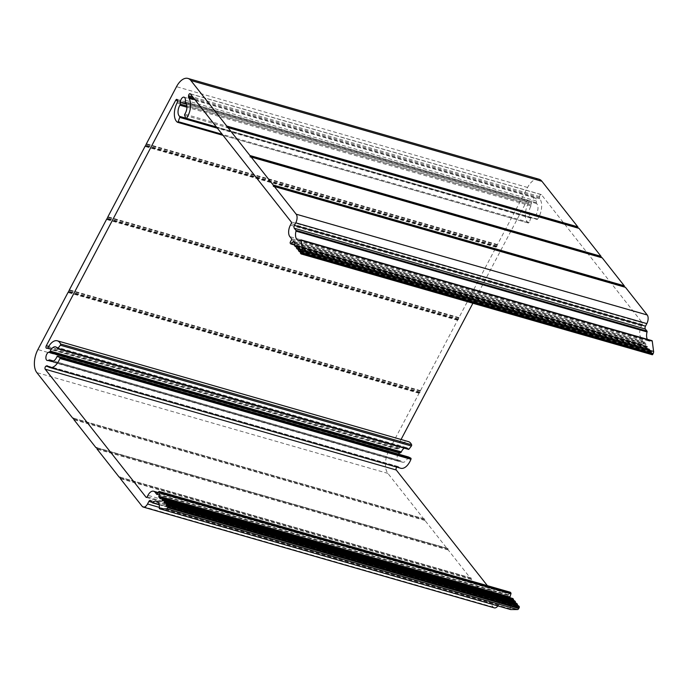 <?xml version="1.0" encoding="UTF-8"?>
<svg xmlns="http://www.w3.org/2000/svg" width="688" height="688" viewBox="0 0 688 688"><rect width="100%" height="100%" fill="white"/><g stroke="black" fill="none" stroke-linecap="round" stroke-linejoin="round"><path stroke-width="0.52" stroke-dasharray="3.44 2.58" d="M647.322 339.313A8.669 4.661 -74 0 0 649.266 341.119A8.669 4.661 -74 0 0 651.742 340.698L300.69 239.906M301 253.846L652.061 354.63L651.553 353.993A0.869 0.464 106 0 1 651.459 353.262L651.579 351.628L650.693 352.29A0.869 0.464 106 0 1 650.212 352.29L649.567 351.465A0.869 0.464 106 0 1 649.472 350.734L649.592 349.108L648.707 349.762A0.869 0.464 106 0 1 648.225 349.762L647.571 348.945A0.869 0.464 106 0 1 647.477 348.214L647.597 346.58L646.711 347.242A0.869 0.464 106 0 1 646.23 347.242L645.774 346.657A0.869 0.464 106 0 1 645.679 345.926L645.972 344.464A0.869 0.464 -74 0 0 645.877 343.742L644.742 342.297A0.869 0.464 -74 0 0 644.157 342.4L642.377 344.55A0.869 0.464 106 0 1 641.792 344.654L641.311 344.034A0.869 0.464 106 0 1 641.362 342.891L642.515 340.698A0.869 0.464 -74 0 0 642.575 339.545L640.915 337.438A8.669 4.661 106 0 1 641.448 325.923L642.214 324.469A1.299 0.697 -74 0 0 642.3 322.741L541.422 194.678A1.737 0.929 -74 0 0 541.129 194.48A1.737 0.929 -74 0 0 539.633 196.579L539.581 197.74A1.737 0.929 -74 0 0 539.813 198.737A13.872 7.465 106 0 1 537.552 219.154A0.869 0.464 106 0 1 536.846 219.197L535.677 216.058A0.869 0.464 106 0 1 535.875 214.923A7.585 4.085 -74 0 0 536.606 203.553A1.299 0.697 106 0 1 536.373 202.728L536.451 201.042A4.334 2.331 -74 0 0 535.109 197.972A4.334 2.331 -74 0 0 531.385 203.227L531.308 204.921A1.299 0.697 106 0 1 530.981 205.979A7.585 4.085 -74 0 0 530.672 217.167A0.869 0.464 106 0 1 530.766 218.173L529.261 222.465A0.869 0.464 106 0 1 528.522 223.05A13.872 7.465 106 0 1 528.1 203.794A1.737 0.929 -74 0 0 528.436 202.547L528.487 201.386A1.737 0.929 -74 0 0 527.954 200.165A1.737 0.929 -74 0 0 526.81 200.982L472.888 303.253M401.061 439.494L397.346 446.529A1.737 0.929 -74 0 0 397.535 449.04A1.737 0.929 -74 0 0 397.939 448.997L398.662 448.688A1.737 0.929 -74 0 0 399.375 447.931A13.872 7.465 106 0 1 408.38 441.593M408.534 449.376A0.869 0.464 106 0 1 408.337 449.195A7.585 4.085 -74 0 0 406.642 447.63A7.585 4.085 -74 0 0 404.243 448.146M398.412 454.097A4.334 2.331 -74 0 0 396.942 458.397A4.334 2.331 -74 0 0 398.292 461.27A4.334 2.331 -74 0 0 399.298 461.175L400.347 460.728A1.299 0.697 106 0 1 400.648 460.693A1.299 0.697 106 0 1 400.915 460.917A7.585 4.085 -74 0 0 402.463 462.207A7.585 4.085 -74 0 0 407.95 457.546A0.869 0.464 106 0 1 408.526 457.004M400.726 468.253A13.872 7.465 106 0 1 398.507 466.748A1.737 0.929 -74 0 0 398.232 466.559A1.737 0.929 -74 0 0 397.827 466.602L397.105 466.911A1.737 0.929 -74 0 0 396.795 467.126M487.379 585.669L497.14 598.053A1.299 0.697 -74 0 0 497.355 598.207A1.299 0.697 -74 0 0 498.215 597.588L498.981 596.135A8.669 4.661 106 0 1 504.691 592.007A8.669 4.661 106 0 1 506.153 593.039L507.813 595.146A0.869 0.464 -74 0 0 508.527 594.836L509.679 592.643A0.869 0.464 106 0 1 510.075 592.239M509.877 597.666A0.869 0.464 -74 0 0 509.98 597.898L511.115 599.334A0.869 0.464 -74 0 0 511.597 599.334L512.457 598.603A0.869 0.464 106 0 1 512.612 598.508M513.386 600.443L513.368 601.553L514.254 600.891A0.869 0.464 106 0 1 514.409 600.796M515.372 602.963L515.355 604.073L516.249 603.419A0.869 0.464 106 0 1 516.404 603.324M517.367 605.492L517.35 606.601L518.236 605.939A0.869 0.464 106 0 1 518.391 605.844M510.548 609.525A0.869 0.464 106 0 1 510.358 608.863A8.669 4.661 -74 0 0 507.735 601.966A8.669 4.661 -74 0 0 503.891 603.471A0.869 0.464 106 0 1 503.358 603.514L501.724 601.441A2.167 1.17 -74 0 0 501.363 601.183A2.167 1.17 -74 0 0 499.935 602.206L498.585 604.769A6.502 3.5 106 0 1 497.88 605.904M494.302 607.857A6.502 3.5 106 0 1 493.21 607.083L471.409 579.416A0.869 0.464 106 0 1 471.289 579.055L471.082 577.946L470.463 578.006A0.869 0.464 106 0 1 470.214 577.894L448.189 549.944A0.869 0.464 106 0 1 448.077 549.583L447.871 548.474L447.243 548.534A0.869 0.464 106 0 1 446.994 548.422L424.978 520.463A0.869 0.464 106 0 1 424.857 520.111L424.651 519.001L424.032 519.062A0.869 0.464 106 0 1 423.782 518.95L387.894 473.396A17.338 9.331 106 0 1 388.961 450.365L419.069 393.261A0.869 0.464 106 0 1 419.336 392.925L420.299 391.102A0.869 0.464 106 0 1 420.454 390.629L457.572 320.23A0.869 0.464 106 0 1 457.838 319.894L458.801 318.071A0.869 0.464 106 0 1 458.956 317.598L496.074 247.207A0.869 0.464 106 0 1 496.34 246.872L497.304 245.048A0.869 0.464 106 0 1 497.467 244.567L527.576 187.463A17.338 9.331 106 0 1 538.988 179.224M577.98 228.003L578.737 228.244M601.2 257.475L601.957 257.716M624.412 286.948L625.177 287.188M624.42 287.016L273.996 186.414M624.601 287.257L273.549 186.465M651.553 353.993L300.493 253.201M651.459 353.262L300.398 252.47M651.699 352.05L300.647 251.258M651.416 351.68L300.639 250.974M650.693 352.29L300.544 251.765M650.212 352.29L299.16 251.498M649.567 351.465L298.506 250.681M649.472 350.734L298.411 249.95M649.713 349.521L298.652 248.729M649.42 349.16L298.644 248.445M648.707 349.762L298.549 249.237M648.225 349.762L297.164 248.979M647.571 348.945L296.519 248.153M647.477 348.214L296.425 247.422M647.718 346.993L296.666 246.201M647.434 346.632L296.657 245.917M646.711 347.242L296.562 246.708M646.23 347.242L295.178 246.45M645.774 346.657L294.713 245.865M645.679 345.926L294.619 245.134M645.972 344.464L294.911 243.681M645.877 343.742L294.817 242.95M644.742 342.297L293.681 241.514M644.157 342.4L293.957 241.858M642.377 344.55L294.705 244.73M641.792 344.654L290.74 243.862M641.311 344.034L290.25 243.251M641.362 342.891L290.31 242.099M642.515 340.698L291.463 239.906M642.575 339.545L291.514 238.753M640.915 337.438L289.854 236.646M641.448 325.923L290.388 225.139M642.214 324.469L291.162 223.677M642.3 322.741L291.239 221.949M541.422 194.678L190.361 93.895M539.633 196.579L192.821 97.008M539.581 197.74L194.007 98.522M539.813 198.737L194.962 99.734M537.552 219.154L216.402 126.945M536.846 219.197L185.786 118.405M535.677 216.058L184.625 115.266M535.875 214.923L184.814 114.139M536.606 203.553L185.545 102.77M536.373 202.728L185.313 101.944M536.451 201.042L185.39 100.25M531.385 203.227L186.465 104.198M531.308 204.921L186.878 106.029M530.981 205.979L186.93 107.199M530.672 217.167L185.683 118.121M530.766 218.173L217.391 128.209M529.261 222.465L222.198 134.306M528.522 223.05L223.007 135.33M528.1 203.794L177.04 103.002M528.436 202.547L177.375 101.755M528.487 201.386L177.427 100.603M526.81 200.982L177.427 100.68M397.346 446.529L48.728 346.434M397.939 448.997L46.879 348.205M398.662 448.688L47.601 347.896M399.375 447.931L48.323 347.148M408.337 449.195L57.285 348.403M399.298 461.175L48.237 360.392M400.347 460.728L49.287 359.936M400.915 460.917L53.397 361.148M407.95 457.546L56.898 356.754M398.507 466.748L47.446 365.956M397.827 466.602L47.498 366.016M397.105 466.911L48.289 366.764M497.14 598.053L146.57 497.407M498.215 597.588L147.155 496.805M498.981 596.135L147.929 495.343M506.153 593.039L157.982 493.081M507.813 595.146L157.079 494.448M508.527 594.836L157.466 494.044M509.679 592.643L158.627 491.851M509.98 597.898L161.396 497.82M511.115 599.334L160.381 498.637M511.597 599.334L160.536 498.551M512.457 598.603L161.405 497.82M513.248 601.131L162.729 500.494M513.532 601.501L162.48 500.709M514.254 600.891L163.202 500.099M515.235 603.66L164.716 503.023M515.527 604.021L164.466 503.238M516.249 603.419L165.189 502.627M517.23 606.188L166.711 505.551M517.514 606.549L166.462 505.757M518.236 605.939L167.175 505.155M510.358 608.863L159.298 508.079M503.891 603.471L159.143 504.493M503.358 603.514L152.306 502.73M501.724 601.441L150.663 500.649M499.935 602.206L151.979 502.309M498.585 604.769L159.349 507.374M493.21 607.083L142.149 506.299M471.409 579.416L120.357 478.624M471.289 579.055L120.237 478.263M471.22 578.178L120.159 477.386M471.031 577.946L120.073 477.18M470.463 578.006L120.168 477.438M470.214 577.894L119.153 477.102M448.189 549.944L97.137 449.152M448.077 549.583L97.017 448.791M448 548.706L96.939 447.914M447.819 548.465L96.853 447.707M447.243 548.534L96.948 447.965L447.14 548.525M446.994 548.422L95.942 447.63M424.978 520.463L73.917 419.68M424.857 520.111L73.797 419.319M424.78 519.234L73.728 418.442M424.599 518.993L73.642 418.235M424.032 519.062L73.728 418.485M423.782 518.95L72.722 418.158M387.894 473.396L36.834 372.604M388.961 450.365L37.9 349.573M419.069 393.261L68.009 292.469M419.336 392.925L68.284 292.133M419.929 392.487L68.869 291.703M420.136 392.083L69.084 291.291M420.299 391.102L69.239 290.31M420.454 390.629L69.402 289.837M457.572 320.23L106.511 219.446M457.838 319.894L106.786 219.111M458.432 319.464L107.371 218.672M458.647 319.06L107.586 218.268M458.801 318.071L107.741 217.288M458.956 317.598L107.904 216.806M496.074 247.207L145.022 146.415M496.34 246.872L145.288 146.08M496.934 246.433L145.873 145.641M497.149 246.029L146.088 145.237M497.304 245.048L146.252 144.256M497.467 244.567L146.406 143.783M527.576 187.463L176.515 86.671M577.989 228.072L227.565 127.469M578.169 228.304L227.109 127.521M601.2 257.544L250.785 156.941M601.389 257.776L250.329 156.993M273.497 186.457L624.549 287.249M298.205 240.336L649.266 341.119M300.527 250.845L651.579 351.628M300.501 251.954L650.358 352.394M298.532 248.316L649.592 349.108M298.515 249.426L648.371 349.865M296.545 245.788L647.597 346.58M296.528 246.897L646.376 347.345M293.535 241.411L644.596 342.194M294.645 245.048L641.938 344.757M190.069 93.688L541.129 194.48M216.832 127.486L537.061 219.429M184.057 97.18L535.109 197.972M223.024 135.347L528.599 223.084M176.893 99.373L527.954 200.165M46.474 348.248L397.535 449.04M55.59 346.847L406.642 447.63M47.231 360.486L398.292 461.27M53.569 361.054L400.648 460.693M51.402 361.424L402.463 462.207M47.171 365.775L398.232 466.559M146.303 497.424L497.355 598.207M158.257 492.548L504.691 592.007M156.898 494.457L507.959 595.249M160.201 498.654L511.261 599.437M162.308 500.761L513.368 601.553M164.303 503.289L515.355 604.073M166.29 505.809L517.35 606.601M156.675 501.174L507.735 601.966M159.195 504.768L503.504 603.617M150.302 500.391L501.363 601.183M120.03 477.154L471.082 577.946M120.168 477.455L470.36 577.997M96.81 447.682L447.871 548.474M73.59 418.209L424.651 519.001M73.728 418.51L423.928 519.053M227.057 127.512L578.118 228.304M250.277 156.984L601.338 257.776"/><path stroke-width="1.03" d="M274.116 186.396A0.869 0.464 106 0 1 274.366 186.508L296.167 214.183A6.502 3.5 106 0 1 295.763 222.817L294.421 225.372A2.167 1.17 -74 0 0 294.283 228.253L295.926 230.334A0.869 0.464 106 0 1 295.995 231.142A8.669 4.661 -74 0 0 298.205 240.336A8.669 4.661 -74 0 0 300.69 239.906A0.869 0.464 106 0 1 301.198 240.275L302.539 250.656A2.167 1.17 106 0 1 302.127 252.763L301.714 253.537A0.869 0.464 106 0 1 301 253.846L300.493 253.201A0.869 0.464 106 0 1 300.398 252.47L300.527 250.845L299.633 251.498A0.869 0.464 106 0 1 299.16 251.498L298.506 250.681A0.869 0.464 106 0 1 298.411 249.95L298.532 248.316L297.646 248.979A0.869 0.464 106 0 1 297.164 248.979L296.519 248.153A0.869 0.464 106 0 1 296.425 247.422L296.545 245.788L295.651 246.45A0.869 0.464 106 0 1 295.178 246.45L294.713 245.865A0.869 0.464 106 0 1 294.619 245.134L294.911 243.681A0.869 0.464 -74 0 0 294.817 242.95L293.681 241.514A0.869 0.464 -74 0 0 293.105 241.617L291.316 243.758A0.869 0.464 106 0 1 290.74 243.862L290.25 243.251A0.869 0.464 106 0 1 290.31 242.099L291.463 239.906A0.869 0.464 -74 0 0 291.514 238.753L289.854 236.646A8.669 4.661 106 0 1 290.388 225.139L291.162 223.677A1.299 0.697 -74 0 0 291.239 221.949L190.361 93.895A1.737 0.929 -74 0 0 190.069 93.688A1.737 0.929 -74 0 0 188.581 95.787L188.529 96.948A1.737 0.929 -74 0 0 188.753 97.954A13.872 7.465 106 0 1 186.491 118.362A0.869 0.464 106 0 1 185.786 118.405L184.625 115.266A0.869 0.464 106 0 1 184.814 114.139A7.585 4.085 -74 0 0 185.545 102.77A1.299 0.697 106 0 1 185.313 101.944L185.39 100.25A4.334 2.331 -74 0 0 184.057 97.18A4.334 2.331 -74 0 0 180.325 102.443L180.247 104.129A1.299 0.697 106 0 1 179.921 105.195A7.585 4.085 -74 0 0 179.611 116.384A0.869 0.464 106 0 1 179.706 117.381L178.201 121.673A0.869 0.464 106 0 1 177.47 122.258A13.872 7.465 106 0 1 177.04 103.002A1.737 0.929 -74 0 0 177.375 101.755L177.427 100.603A1.737 0.929 -74 0 0 176.893 99.373A1.737 0.929 -74 0 0 175.75 100.199L46.294 345.737A1.737 0.929 -74 0 0 46.474 348.248A1.737 0.929 -74 0 0 46.879 348.205L47.601 347.896A1.737 0.929 -74 0 0 48.323 347.148A13.872 7.465 106 0 1 57.319 340.801A13.872 7.465 106 0 1 60.57 343.974A0.869 0.464 106 0 1 60.346 345.204L57.938 348.352A0.869 0.464 106 0 1 57.285 348.403A7.585 4.085 -74 0 0 55.59 346.847A7.585 4.085 -74 0 0 50.276 351.095A1.299 0.697 106 0 1 49.665 351.792L48.616 352.247A4.334 2.331 -74 0 0 45.984 356.547A4.334 2.331 -74 0 0 47.231 360.486A4.334 2.331 -74 0 0 48.237 360.392L49.287 359.936A1.299 0.697 106 0 1 49.588 359.91A1.299 0.697 106 0 1 49.854 360.125A7.585 4.085 -74 0 0 51.402 361.424A7.585 4.085 -74 0 0 56.898 356.754A0.869 0.464 106 0 1 57.568 356.246L59.779 357.39A0.869 0.464 106 0 1 59.899 358.474A13.872 7.465 106 0 1 49.665 367.461A13.872 7.465 106 0 1 47.446 365.956A1.737 0.929 -74 0 0 47.171 365.775A1.737 0.929 -74 0 0 46.767 365.81L46.053 366.119A1.737 0.929 -74 0 0 45.064 367.53A1.737 0.929 -74 0 0 45.202 369.207L146.08 497.269A1.299 0.697 -74 0 0 146.303 497.424A1.299 0.697 -74 0 0 147.155 496.805L147.929 495.343A8.669 4.661 106 0 1 153.639 491.223A8.669 4.661 106 0 1 155.092 492.247L156.752 494.354A0.869 0.464 -74 0 0 157.466 494.044L158.627 491.851A0.869 0.464 106 0 1 159.341 491.542L159.822 492.161A0.869 0.464 106 0 1 159.874 493.064L158.876 496.203A0.869 0.464 -74 0 0 158.919 497.106L160.055 498.551A0.869 0.464 -74 0 0 160.536 498.551L161.405 497.82A0.869 0.464 106 0 1 161.878 497.82L162.342 498.396A0.869 0.464 106 0 1 162.437 499.127L162.308 500.761L163.202 500.099A0.869 0.464 106 0 1 163.675 500.099L164.329 500.924A0.869 0.464 106 0 1 164.423 501.655L164.303 503.289L165.189 502.627A0.869 0.464 106 0 1 165.67 502.627L166.315 503.453A0.869 0.464 106 0 1 166.41 504.184L166.29 505.809L167.175 505.155A0.869 0.464 106 0 1 167.657 505.155L168.164 505.792A0.869 0.464 106 0 1 168.113 506.944L167.7 507.718A2.167 1.17 106 0 1 166.453 508.767L159.633 508.776A0.869 0.464 106 0 1 159.298 508.079A8.669 4.661 -74 0 0 156.675 501.174A8.669 4.661 -74 0 0 152.831 502.679A0.869 0.464 106 0 1 152.306 502.73L150.663 500.649A2.167 1.17 -74 0 0 150.302 500.391A2.167 1.17 -74 0 0 148.875 501.423L147.524 503.977A6.502 3.5 106 0 1 143.242 507.065A6.502 3.5 106 0 1 142.149 506.299L120.357 478.624A0.869 0.464 106 0 1 120.237 478.263L120.03 477.154L119.402 477.214A0.869 0.464 106 0 1 119.153 477.102L97.137 449.152A0.869 0.464 106 0 1 97.017 448.791L96.81 447.682L96.191 447.742A0.869 0.464 106 0 1 95.942 447.63L73.917 419.68A0.869 0.464 106 0 1 73.797 419.319L73.59 418.209L72.971 418.27A0.869 0.464 106 0 1 72.722 418.158L36.834 372.604A17.338 9.331 106 0 1 37.9 349.573L68.009 292.469A0.869 0.464 106 0 1 68.284 292.133L69.239 290.31A0.869 0.464 106 0 1 69.402 289.837L106.511 219.446A0.869 0.464 106 0 1 106.786 219.111L107.741 217.288A0.869 0.464 106 0 1 107.904 216.806L145.022 146.415A0.869 0.464 106 0 1 145.288 146.08L146.252 144.256A0.869 0.464 106 0 1 146.406 143.783L176.515 86.671A17.338 9.331 106 0 1 187.936 78.432A17.338 9.331 106 0 1 190.851 80.487L226.739 126.042A0.869 0.464 106 0 1 226.859 126.403L227.057 127.512L227.685 127.452A0.869 0.464 106 0 1 227.934 127.564L249.95 155.522A0.869 0.464 106 0 1 250.071 155.875L250.277 156.984L250.896 156.924A0.869 0.464 106 0 1 251.146 157.036L273.17 184.995A0.869 0.464 106 0 1 273.291 185.347L273.497 186.457L274.116 186.396M274.314 186.457L625.177 287.188A0.869 0.464 106 0 1 625.426 287.3L647.219 314.975A6.502 3.5 106 0 1 646.823 323.609L645.473 326.164A2.167 1.17 -74 0 0 645.344 329.045L646.978 331.117A0.869 0.464 106 0 1 647.055 331.934A8.669 4.661 -74 0 0 647.322 339.313M651.742 340.698A0.869 0.464 106 0 1 652.25 341.067L653.6 351.448A2.167 1.17 106 0 1 653.179 353.555L652.774 354.329A0.869 0.464 106 0 1 652.061 354.63M472.888 303.253L401.061 439.494M57.319 340.801L408.38 441.593A13.872 7.465 106 0 1 411.622 444.766A0.869 0.464 106 0 1 411.407 445.996L408.99 449.135A0.869 0.464 106 0 1 408.534 449.376L57.474 348.584M404.243 448.146A7.585 4.085 -74 0 0 401.336 451.887A1.299 0.697 106 0 1 400.726 452.584L399.676 453.039A4.334 2.331 -74 0 0 398.412 454.097M408.526 457.004A0.869 0.464 106 0 1 408.629 457.03L410.839 458.182A0.869 0.464 106 0 1 410.951 459.266A13.872 7.465 106 0 1 400.726 468.253L49.665 367.461M396.795 467.126A1.737 0.929 -74 0 0 396.262 469.999L487.379 585.669M510.075 592.239A0.869 0.464 106 0 1 510.401 592.334L510.883 592.944A0.869 0.464 106 0 1 510.935 593.856L509.928 596.995A0.869 0.464 -74 0 0 509.877 597.666M512.612 598.508A0.869 0.464 106 0 1 512.938 598.603L513.394 599.188A0.869 0.464 106 0 1 513.489 599.919L513.386 600.443M514.409 600.796A0.869 0.464 106 0 1 514.736 600.891L515.389 601.716A0.869 0.464 106 0 1 515.484 602.447L515.372 602.963M516.404 603.324A0.869 0.464 106 0 1 516.722 603.419L517.376 604.236A0.869 0.464 106 0 1 517.471 604.967L517.367 605.492M518.391 605.844A0.869 0.464 106 0 1 518.718 605.939L519.216 606.584A0.869 0.464 106 0 1 519.165 607.736L518.761 608.502A2.167 1.17 106 0 1 517.514 609.559L510.685 609.568A0.869 0.464 106 0 1 510.548 609.525M497.88 605.904A6.502 3.5 106 0 1 494.302 607.857L143.242 507.065M187.936 78.432L538.988 179.224A17.338 9.331 106 0 1 541.903 181.279L577.791 226.834A0.869 0.464 106 0 1 577.911 227.195L577.98 228.003M227.874 127.512L578.737 228.244A0.869 0.464 106 0 1 578.986 228.356L601.011 256.306A0.869 0.464 106 0 1 601.131 256.667L601.2 257.475M251.094 156.984L601.957 257.716A0.869 0.464 106 0 1 602.206 257.828L624.231 285.778A0.869 0.464 106 0 1 624.351 286.139L624.412 286.948M625.426 287.3L274.366 186.508M273.996 186.414L273.36 186.233M624.351 286.139L273.291 185.347M646.823 323.609L295.763 222.817M647.219 314.975L296.167 214.183M645.473 326.164L294.421 225.372M645.344 329.045L294.283 228.253M624.231 285.778L273.17 184.995M602.206 257.828L251.146 157.036M646.978 331.117L295.926 230.334M647.055 331.934L295.995 231.142M652.25 341.067L301.198 240.275M653.6 351.448L302.539 250.656M653.179 353.555L302.127 252.763M652.774 354.329L301.714 253.537M300.544 251.765L299.633 251.498M298.549 249.237L297.646 248.979M296.562 246.708L295.651 246.45M293.957 241.858L293.105 241.617M294.705 244.73L291.316 243.758M192.821 97.008L188.581 95.787M194.007 98.522L188.529 96.948M194.962 99.734L188.753 97.954M216.402 126.945L186.491 118.362M186.465 104.198L180.325 102.443M186.878 106.029L180.247 104.129M186.93 107.199L179.921 105.195M185.683 118.121L179.611 116.384M217.391 128.209L179.706 117.381M222.198 134.306L178.201 121.673M223.007 135.33L177.624 122.301M177.427 100.68L175.75 100.199M48.728 346.434L46.294 345.737M411.622 444.766L60.57 343.974M411.407 445.996L60.346 345.204M408.99 449.135L57.938 348.352M401.336 451.887L50.276 351.095M400.726 452.584L49.665 351.792M399.676 453.039L48.616 352.247M53.397 361.148L49.854 360.125M408.629 457.03L57.568 356.246M410.839 458.182L59.779 357.39M410.951 459.266L59.899 358.474M47.498 366.016L46.767 365.81M48.289 366.764L46.053 366.119M396.262 469.999L45.202 369.207M146.57 497.407L146.08 497.269M157.982 493.081L155.092 492.247M510.401 592.334L159.341 491.542M510.883 592.944L159.822 492.161M510.935 593.856L159.874 493.064M509.928 596.995L158.876 496.203M161.396 497.82L158.919 497.106M512.938 598.603L161.878 497.82M513.394 599.188L162.342 498.396M513.489 599.919L162.437 499.127M162.729 500.494L162.187 500.348M514.736 600.891L163.675 500.099M515.389 601.716L164.329 500.924M515.484 602.447L164.423 501.655M164.716 503.023L164.183 502.868M516.722 603.419L165.67 502.627M517.376 604.236L166.315 503.453M517.471 604.967L166.41 504.184M166.711 505.551L166.169 505.396M518.718 605.939L167.657 505.155M519.216 606.584L168.164 505.792M519.165 607.736L168.113 506.944M518.761 608.502L167.7 507.718M517.514 609.559L166.453 508.767M510.685 609.568L159.633 508.776M159.143 504.493L152.831 502.679M151.979 502.309L148.875 501.423M159.349 507.374L147.524 503.977M120.168 477.438L119.402 477.214M73.728 418.485L72.971 418.27M541.903 181.279L190.851 80.487M577.791 226.834L226.739 126.042M577.911 227.195L226.859 126.403M227.565 127.469L226.928 127.28M578.986 228.356L227.934 127.564M601.011 256.306L249.95 155.522M601.131 256.667L250.071 155.875M250.785 156.941L250.148 156.761M274.22 186.405L625.28 287.197M300.931 239.863L651.992 340.655M301.146 253.949L652.207 354.733M299.297 251.602L300.501 251.954M297.311 249.082L298.515 249.426M295.324 246.553L296.528 246.897M290.886 243.965L294.645 245.048M186.001 118.637L216.832 127.486M177.538 122.292L223.024 135.347M49.588 359.91L53.569 361.054M57.525 356.221L408.577 457.013M153.639 491.223L158.257 492.548M159.195 491.438L510.255 592.23M161.732 497.716L512.792 598.5M163.529 499.995L514.59 600.787M165.524 502.524L516.576 603.316M167.511 505.052L518.571 605.836M159.556 508.767L510.616 609.559M152.452 502.833L159.195 504.768M119.299 477.205L120.168 477.455M72.868 418.261L73.728 418.51M227.788 127.461L578.84 228.253M251 156.933L602.06 257.725"/></g></svg>
